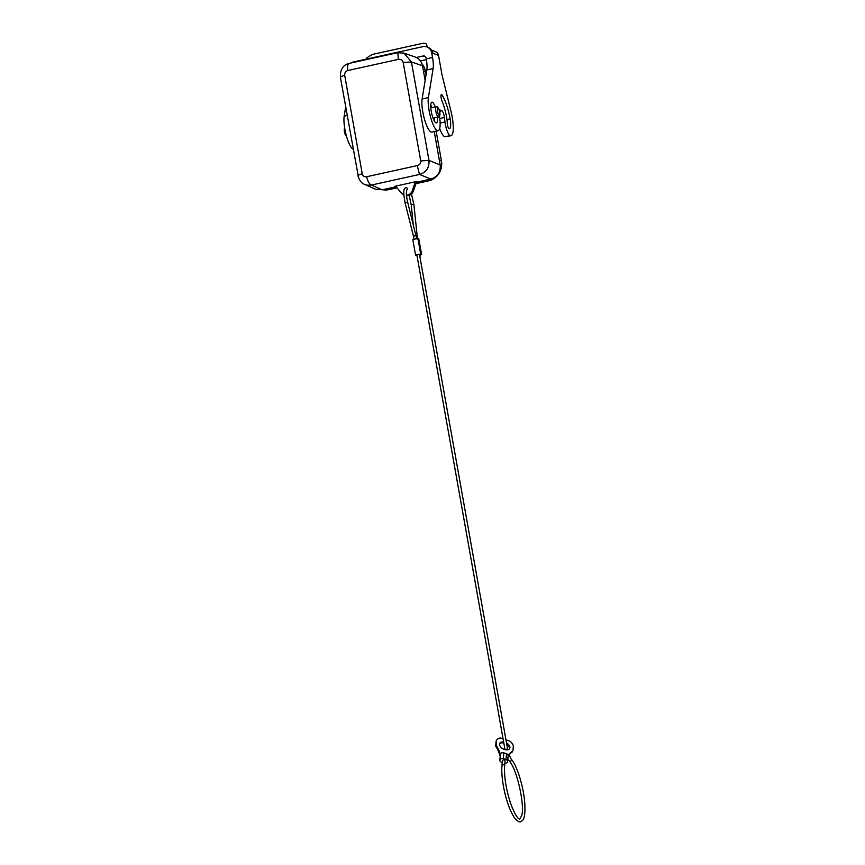 <?xml version="1.0" encoding="UTF-8"?>
<svg xmlns="http://www.w3.org/2000/svg" width="865" height="865" viewBox="0 0 865 865"><rect width="100%" height="100%" fill="white"/><g stroke="black" fill="none" stroke-linecap="round" stroke-linejoin="round"><path stroke-width="1.3" d="M406.507 195.641A6.639 6.347 111.5 0 0 413.394 191.111L416.173 182.98L417.146 182.093L430.932 179.055C437.668 176.838 440.75 172.135 440.177 164.945L434.23 131.556M425.137 80.477L422.52 65.805L411.426 61.945L403.198 62.464C402.485 60.128 400.873 59.101 398.332 59.382L347.784 70.53C347.168 65.924 347.827 63.534 349.741 63.35M382.157 189.813L371.42 185.045L367.625 185.24L364.641 184.407L375.28 189.132L382.157 189.813L396.073 186.754L394.84 186.31L395.954 186.764M362.24 173.822C358.77 174.762 357.429 175.487 358.229 176.006L340.399 77.277C340.15 69.503 343.081 64.864 349.211 63.372L397.727 52.678L403.977 53.122L411.426 61.945L428.975 160.414L420.736 160.922C420.877 163.355 419.72 164.912 417.254 165.593L366.695 176.73C364.403 177.109 362.911 176.136 362.24 173.822L344.703 75.352C344.529 72.909 345.546 71.298 347.784 70.53M403.977 53.122L415.178 57.025C419.157 58.571 421.601 61.502 422.52 65.805M440.177 164.945L428.975 160.414C429.462 167.702 426.315 172.384 419.525 174.438L371.42 185.045C369.312 184.18 367.744 181.412 366.695 176.73M413.394 191.111L412.313 190.678L415.103 182.515L416.076 181.628L394.84 186.31M430.932 179.055L419.525 174.438L417.254 165.593M397.846 52.743L398.332 59.382M412.313 190.678A6.639 6.347 111.5 0 1 406.474 195.241M403.771 194.798A6.639 6.347 111.5 0 1 401.425 193.079L396.04 186.721M413.448 236.102L405.069 202.81C402.344 187.51 404.571 188.386 406.161 187.521L407.545 188.419L406.831 190.062M417.925 238.524L412.789 239.551L415.557 255.034L420.682 254.018L417.925 238.524L418.811 238.935L421.579 254.418L418.714 238.837M420.239 254.71L419.525 254.602M419.439 254.397L416.908 254.851M415.557 255.034L416.984 255.51M420.336 255.013L421.579 254.418M420.682 254.018L421.471 254.332M419.817 256.256L420.498 255.943L419.752 255.889M502.479 761.135A1.33 1.016 5.1 0 1 504.987 760.584A1.33 1.016 5.1 0 1 505.052 760.984L504.619 765.817A1.33 1.016 5.1 0 1 504.49 766.174M502.262 762.443L501.451 762.162A2.519 1.935 5.1 0 1 499.862 760.173A2.519 1.935 5.1 0 1 503.3 758.637L503.819 752.853A2.519 1.935 5.1 0 0 500.381 754.388A2.519 1.935 5.1 0 0 500.392 754.756M503.3 758.637L506.014 759.557A2.519 1.935 5.1 0 1 507.604 761.546A2.519 1.935 5.1 0 1 504.857 763.244M503.819 743.024A5.579 3.417 27.6 0 0 502.608 742.84A5.579 3.417 27.6 0 0 499.592 743.792M509.366 748.895A5.579 3.417 27.6 0 0 506.76 744.343M512.015 752.15L512.502 751.22A2.66 1.633 27.6 0 0 512.848 750.831L512.361 751.761A2.66 1.633 27.6 0 1 512.015 752.15A39.844 24.425 27.6 0 0 508.112 755.88M503.073 738.84L501.332 738.245A2.66 1.633 -152.4 0 0 499.516 738.159A13.278 8.142 -152.4 0 0 496.824 739.867A2.66 1.633 -152.4 0 0 496.672 740.083A2.66 1.633 -152.4 0 0 496.564 740.472L496.175 744.743A2.66 1.633 -152.4 0 0 496.478 745.781L495.991 746.711A39.844 24.425 -152.4 0 1 499.873 755.675L500.262 755.805M495.991 746.711A2.66 1.633 -152.4 0 1 495.688 745.673L496.078 741.402A2.66 1.633 -152.4 0 1 496.186 741.013A2.66 1.633 -152.4 0 1 496.337 740.797M503.635 741.965A5.579 3.417 27.6 0 0 503.268 741.921A5.579 3.417 27.6 0 0 499.775 743.295A5.579 3.417 27.6 0 0 504.403 749.447A5.579 3.417 27.6 0 0 509.669 748.463A5.579 3.417 27.6 0 0 506.512 742.959M512.502 751.22A39.844 24.425 27.6 0 0 508.133 755.621M512.848 750.831A2.66 1.633 27.6 0 0 512.956 750.442L513.345 746.171A2.66 1.633 -152.4 0 0 513.205 745.425A13.278 8.142 -152.4 0 0 510.977 742.051A2.66 1.633 -152.4 0 0 509.247 740.927L505.949 739.813M496.478 745.781A39.844 24.425 -152.4 0 1 500.359 754.712M506.014 759.557L506.533 753.772L503.819 752.853M506.533 753.772A2.519 1.935 5.1 0 1 508.123 755.761L507.604 761.546M500.348 754.767L499.873 755.675M416.314 57.49L423.126 55.987A2.66 2.541 -68.5 0 1 426.099 58.02L426.25 58.874A15.938 3.914 77.6 0 1 426.845 69.968L422.109 98.988A18.587 4.574 77.6 0 0 424.661 119.824A18.587 4.574 77.6 0 0 431.862 132.075L438.155 130.691A18.587 4.574 77.6 0 0 439.485 116.256M439.69 128.485C441.399 133.253 443.129 136.021 444.859 136.789L451 135.729A21.452 5.277 77.6 0 1 450.103 135.632A10.823 2.66 -102.4 0 1 444.978 121.997L444.405 117.489A5.309 1.308 -102.4 0 0 441.896 110.796L439.734 109.942A5.309 1.308 77.6 0 0 439.507 109.909A5.309 1.308 77.6 0 0 439.225 110.136M435.214 106.86A10.629 2.606 77.6 0 0 432.305 102.211A10.629 2.606 77.6 0 0 431.862 102.157A10.629 2.606 77.6 0 0 431.419 112.245A10.629 2.606 77.6 0 0 435.992 122.862A10.629 2.606 77.6 0 0 436.436 122.906A10.629 2.606 77.6 0 0 437.495 117.24M446.675 117.478A22.49 5.525 77.6 0 0 441.993 100.989A3.979 0.984 77.6 0 1 441.009 96.934A3.979 0.984 77.6 0 1 441.388 94.599A3.979 0.984 77.6 0 1 442.015 95.064A24.566 6.033 77.6 0 1 450.124 118.84A11.288 2.779 77.6 0 1 449.486 128.658A11.288 2.779 77.6 0 1 449.011 128.604A3.525 0.865 77.6 0 1 447.875 126.56A3.525 0.865 77.6 0 1 447.27 123.133A11.861 2.919 77.6 0 0 446.675 117.478M451 135.729A21.452 5.277 77.6 0 0 451.054 111.617L441.972 74.66L438.555 55.468A5.309 5.082 111.5 0 0 435.473 51.641L431.549 50.084M351.287 62.864A7.969 7.623 -68.5 0 1 353.634 61.912L422.769 46.678A7.969 7.623 111.5 0 1 431.689 52.754L432.532 57.49A15.938 3.914 77.6 0 1 433.127 68.573L428.402 97.604A18.587 4.574 77.6 0 0 430.954 118.44A18.587 4.574 77.6 0 0 438.155 130.691M434.273 120.862A10.629 2.606 77.6 0 0 434.23 117.954M431.949 107.584A10.629 2.606 77.6 0 0 430.759 104.935M345.676 106.914L344.173 116.169A18.587 4.574 77.6 0 0 346.357 135.708A18.587 4.574 77.6 0 0 353.212 149.202M366.176 59.155L366.814 57.869L372.231 54.463L422.131 43.466C424.737 42.99 426.272 43.391 426.715 44.666L427.18 47.056M427.072 47.013L428.229 47.467A7.969 7.623 111.5 0 1 432.846 53.219L438.555 55.468M426.077 74.65L425.515 71.471A16.867 16.132 -68.5 0 0 421.99 63.837M415.935 183.672L428.413 180.915A16.867 16.132 -68.5 0 0 441.464 160.998L436.144 131.134M382.644 189.705A16.867 16.132 -68.5 0 0 389.001 189.608L396.992 187.846M340.68 77.536C339.891 77.028 341.232 76.293 344.703 75.352M417.146 182.093L416.076 181.628M420.736 160.922L403.198 62.464M416.173 182.98L415.103 182.515M344.703 128.171A3.979 0.984 77.6 0 0 344.486 131.88A3.979 0.984 77.6 0 0 346.216 135.946M437.863 107.692A3.979 0.984 77.6 0 0 437.463 111.142A3.979 0.984 77.6 0 0 439.236 115.434A3.979 0.984 77.6 0 0 439.636 111.996A3.979 0.984 77.6 0 0 437.863 107.692M436.371 106.676A5.309 1.308 77.6 0 0 436.144 106.654A5.309 1.308 77.6 0 0 435.928 111.693A5.309 1.308 77.6 0 0 438.209 117.002A5.309 1.308 77.6 0 0 438.436 117.034L433.084 118.213M405.069 202.81L407.599 202.14M414.097 239.313L413.416 236.145L415.946 235.475M507.56 749.079L505.03 749.533M509.042 754.745L511.226 759.232A1.33 1.179 138.5 0 1 509.236 760.984L507.852 758.821M502.046 765.968A1.33 1.016 5.1 0 1 504.555 765.417A1.33 1.016 5.1 0 1 504.619 765.817C504.036 776.673 506.036 789.237 510.631 803.499C517.638 821.945 520.081 818.625 519.919 819.09L521.876 815.079C524.698 803.444 516.567 768.347 509.236 760.984M496.564 740.472L496.078 741.402M496.175 744.743L495.688 745.673M417.049 236.253A1.33 0.551 174.2 0 0 417.081 236.102A1.33 0.551 174.2 0 0 417.017 235.961A1.33 0.551 174.2 0 0 416.043 235.669M413.892 204.973A1.33 0.551 174.2 0 0 413.924 204.821A1.33 0.551 174.2 0 0 413.859 204.681A1.33 0.551 174.2 0 0 412.367 204.432A1.33 0.551 174.2 0 0 411.275 205.092A1.33 0.551 174.2 0 0 411.34 205.232M441.896 110.796L439.539 111.315M444.405 117.489L439.798 118.505M444.978 121.997L440.134 123.068M450.103 135.632L444.859 136.789M431.689 52.754L432.846 53.219M446.989 119.532L450.124 118.84M441.009 95.28L442.015 95.064M426.369 59.599L420.422 60.907L426.38 59.631M425.688 57.004L423.126 55.987M344.173 116.169L347.211 115.499M426.25 58.874L432.532 57.49M426.845 69.968L433.127 68.573M422.109 98.988L428.402 97.604M425.515 71.471L423.374 70.627M441.464 160.998L439.323 160.155M389.001 189.608L386.882 188.765M428.413 180.915L426.294 180.082M357.937 175.746C359.462 180.612 361.689 183.499 364.641 184.407M346.638 136.724L344.529 132.323L344.584 127.382M430.792 107.833L437.085 106.73C439.258 107.866 441.55 116.418 438.436 117.034M406.68 190.116L406.864 190.008C406.031 192.041 406.291 196.085 407.642 202.172L416.714 238.848M416.854 254.807L504.998 749.631M511.226 759.232C516.902 765.201 523.52 786.545 524.731 802.59C525.617 816.279 523.53 819.35 522.763 820.161L521.281 821.415C520.07 822.572 518.038 821.696 515.183 818.787C506.166 806.472 500.694 778.543 501.97 765.568L502.414 760.746M499.862 760.173L500.381 754.388M496.672 740.083L496.186 741.013M411.481 194.009L413.924 204.821L417.514 239.162M409.134 195.371L411.275 205.092L413.232 224.489M419.471 254.342L507.733 749.76M420.271 254.656L420.498 255.943"/></g></svg>

